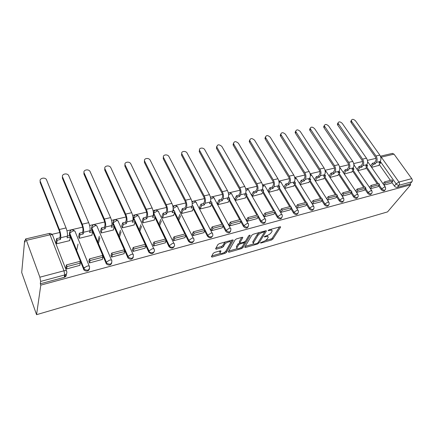 <?xml version="1.0" encoding="UTF-8"?>
<svg xmlns="http://www.w3.org/2000/svg" width="434" height="434" viewBox="0 0 434 434"><rect width="100%" height="100%" fill="white"/><g stroke="black" fill="none" stroke-linecap="round" stroke-linejoin="round"><path stroke-width="0.65" d="M260.416 242.812L260.839 243.062L271.445 240.013L272.85 239.091L280.63 227.074L279.995 226.803L269.156 229.808L268.098 230.562L269.97 230.373C271.641 229.977 272.335 230.27 272.064 231.251L271.228 232.629C270.214 233.975 268.679 234.995 266.628 235.673L264.225 236.736L264.648 236.997L266.042 236.601C267.702 236.204 268.396 236.481 268.131 237.436L267.322 238.765C266.33 240.083 264.821 241.082 262.792 241.765L260.416 242.812M214.635 252.414L213.17 253.396L211.385 256.754L212.155 257.053L224.991 253.364L226.429 252.409L233.226 240.306L232.478 239.986L219.327 243.631L217.83 244.635L215.595 248.845L216.371 249.17L221.98 247.586L223.456 246.604L224.579 244.548C225.664 242.335 231.664 240.539 230.557 242.747L226.049 250.83C224.986 252.957 219.099 254.753 220.168 252.61L220.966 251.14L220.212 250.836L214.635 252.414M36.57 314.677L40.796 285.127L410.683 184.797L387.529 211.9L36.57 314.677L21.7 272.492L24.63 240.74L25.215 240.604M244.722 247.158L245.373 247.505L257.476 244.027L258.892 243.094L266.389 231.051L265.722 230.763L253.342 234.197L251.872 235.174L244.722 247.158M241.472 248.628L229.011 252.208L228.311 251.866L235.114 239.834L236.595 238.841L242.091 237.317L242.812 237.631L239.866 242.725L240.582 243.024L244.147 242.02L245.601 241.049L248.639 235.901C249.431 235.185 249.941 235.022 250.163 235.429L242.899 247.684L241.472 248.628L240.935 247.635M375.952 158.367L367.424 160.363M362.509 161.519L353.699 163.585M348.681 164.757L339.578 166.895M334.468 168.094L325.061 170.296M319.842 171.522L310.115 173.801M304.793 175.048L294.724 177.408M289.294 178.683L278.878 181.124M273.333 182.426L262.548 184.955M256.885 186.284L245.709 188.904M239.921 190.26L228.344 192.978M222.425 194.361L210.425 197.177M204.376 198.598L191.926 201.517M185.736 202.966L172.813 205.998M166.477 207.485L153.061 210.626M146.573 212.15L132.636 215.416M125.99 216.978L111.5 220.374M104.692 221.969L89.621 225.501M82.639 227.139L66.955 230.817M59.789 232.499L51.879 234.355M40.796 285.127L40.308 283.787L40.639 281.422L39.874 277.196L26.398 240.349L25.552 238.982L25.085 241.993L24.63 240.74M410.683 184.797L410.049 183.913L397.311 187.352C396.22 187.521 395.244 187.07 394.376 186.007L391.821 182.378M390.416 180.37L379.305 164.567M411.736 178.651L394.023 154.141L381.28 157.13L398.954 182.036L411.736 178.651C412.441 179.806 412.479 180.859 411.85 181.797L399.079 185.226C397.989 185.389 397.007 184.933 396.134 183.87L380.238 161.345M410.049 183.913L411.85 181.797M392.363 153.403L394.023 154.141M370.457 188.714L377.889 186.723M358.159 170.638L365.444 168.636M356.536 192.387L364.283 190.314M344.281 174.001L351.876 171.924M342.214 196.173L350.287 194.009M330.019 177.463L337.934 175.298M327.475 200.063L335.883 197.812M315.344 181.021L323.596 178.775M312.334 204.061L321.068 201.723M300.279 184.678L308.845 182.345M296.818 208.163L305.807 205.749M284.845 188.427L293.666 186.023M280.266 210.761L279.919 210.853L280.825 212.383L290.091 209.899M268.125 190.786L268.95 192.284L278.037 189.81M263.785 215.085L263.443 215.177L264.344 216.74L273.892 214.174M251.758 194.736L252.572 196.255L261.941 193.71M246.789 219.55L246.452 219.637L247.342 221.226L257.194 218.579M234.886 198.799L235.689 200.351L245.492 197.975L245.351 197.725M229.25 224.15L228.924 224.237L229.803 225.859L239.964 223.125M217.494 202.993L218.286 204.577L228.392 202.125L228.251 201.87M211.146 228.902L210.832 228.984L211.7 230.644L222.186 227.817M199.548 207.322L200.324 208.933L210.756 206.4L210.615 206.139M192.452 233.807L192.143 233.888L193 235.581L203.834 232.662M181.021 211.787L181.786 213.43L192.555 210.816L192.414 210.55M173.133 238.879L172.83 238.96L173.676 240.686L184.873 237.664M161.893 216.398L162.642 218.074L173.763 215.378L173.622 215.096M153.153 244.125L152.866 244.196L153.696 245.959L165.273 242.828M142.13 221.161L142.862 222.875L154.352 220.087L154.211 219.794M132.489 249.545L132.213 249.621L133.026 251.422L145.005 248.177M121.694 226.087L122.41 227.839L134.29 224.953L134.149 224.649M111.099 255.159L111.63 257.069L124.026 253.706M100.558 231.186L101.252 232.971L113.545 229.987L113.404 229.667M88.948 260.975L89.469 262.923L102.31 259.429M78.684 236.459L79.357 238.282L92.084 235.195L91.937 234.859M65.984 267.002L66.505 268.988L79.813 265.353M56.029 241.917L56.68 243.783L69.858 240.588L69.717 240.23M89.518 268.755C88.509 271.331 86.681 271.787 84.039 270.116L69.348 234.203L70.151 230.866M111.798 262.896C110.708 265.369 108.907 265.716 106.401 263.943L92.664 231.843M91.965 230.183L91.438 228.951L92.268 225.631M133.309 257.226C132.142 259.603 130.363 259.852 127.981 257.975L114.164 226.998M113.317 225.089L112.78 223.884L113.627 220.575M154.081 251.742C152.844 254.026 151.097 254.178 148.829 252.203L134.931 222.262M133.96 220.163L133.417 218.98L134.274 215.698M174.159 246.425C172.862 248.628 171.132 248.693 168.978 246.615L166.135 240.74M165.343 239.096L155.003 217.635M153.929 215.4L153.419 214.342M193.575 241.271C192.219 243.398 190.515 243.376 188.464 241.212L185.73 235.749M184.857 234.002L174.419 213.127M173.253 210.788L173.025 210.333M212.362 236.275C211.027 238.299 209.367 238.239 207.381 236.096L204.691 230.904M203.741 229.076L193.211 208.738M230.552 231.436C229.261 233.351 227.644 233.27 225.707 231.186L223.038 226.195M222.024 224.307L211.407 204.474M248.172 226.732C246.924 228.561 245.356 228.458 243.463 226.434L240.799 221.622M239.731 219.685L229.038 200.324M265.25 222.175C264.046 223.917 262.516 223.798 260.66 221.823L258.013 217.179M256.895 215.21L246.127 196.287M281.807 217.749C280.646 219.414 279.16 219.284 277.337 217.358L274.7 212.861M273.534 210.864L262.706 192.36M297.87 213.452C296.753 215.047 295.299 214.906 293.509 213.029L290.883 208.667M289.679 206.655L278.791 188.546M313.456 209.275C312.382 210.81 310.966 210.658 309.198 208.825L306.588 204.588M305.341 202.569L294.404 184.835M328.592 205.217C327.561 206.698 326.173 206.541 324.431 204.739L321.833 200.627M320.552 198.598L309.572 181.222M343.294 201.273C342.301 202.705 340.945 202.537 339.231 200.779L336.638 196.77M335.325 194.747L324.312 177.712M357.578 197.437C356.629 198.821 355.305 198.653 353.601 196.927L351.019 193.027M349.679 190.998L338.634 174.294M371.466 193.705C370.555 195.05 369.258 194.877 367.576 193.184L365.005 189.376M363.638 187.358L352.565 170.963M384.969 190.076C384.095 191.383 382.826 191.204 381.161 189.544L378.6 185.828M377.211 183.815L366.117 167.725M383.998 185.134L391.132 183.224M371.656 167.361L378.643 165.435M69.662 232.082L69.348 234.203M91.775 226.781L91.438 228.951M113.138 221.671L112.78 223.884M133.786 216.745L133.417 218.98M153.75 211.987L153.376 212.459M40.308 283.787L64.243 277.321C65.973 276.691 66.657 275.585 66.293 273.995M326.851 198.539L326.552 198.615M311.78 202.494L311.417 202.586M296.259 206.562L295.907 206.66M267.561 236.438L267.225 235.483M271.478 230.215L271.152 229.255M265.288 240.61L270.876 239.009L272.281 238.087L279.474 226.949M264.474 232.163L265.266 230.888M245.199 246.36L253.575 243.962M256.917 243.447L257.91 242.79L264.42 232.309L263.986 232.033L262.478 232.456C260.373 233.15 258.821 234.181 257.818 235.553L253.288 243.018C253.006 244.006 253.727 244.293 255.442 243.87L256.917 243.447M259.467 232.499L257.232 234.512L257.818 235.553M252.718 241.988L253.288 243.018L252.718 241.988L257.232 234.512M237.11 248.677L228.761 251.069M241.743 237.414L239.329 241.597L239.568 242.031M248.785 235.722L242.335 246.642L242.899 247.684M236.991 247.678L236.899 247.857C235.901 249.919 241.532 248.145 242.639 246.067L244.304 243.235L243.599 242.953L240.04 243.957L238.586 244.922L236.991 247.678L236.427 246.626L236.823 247.722M244.114 242.894L243.751 242.129M236.427 246.626L238.022 243.87L239.845 242.796M241.098 247.526L242.335 246.642M220.114 252.501L219.615 251.541L219.951 250.906M230.02 241.743L229.722 240.751M225.664 241.874L224.004 243.463L224.579 244.548M216.034 248.02L221.411 246.507L222.886 245.525L224.004 243.463M224.584 252.262L225.875 251.351L232.179 240.067M211.83 255.919L220.374 253.467M370.587 165.821L372.513 163.238L373.311 164.377L375.177 163.927L374.379 162.793L375.535 161.253C376.311 159.934 376.245 158.497 375.323 156.945L351.09 122.529L350.688 121.466L351.323 120.44M380.092 161.54L380.824 162.571L378.974 163.016L380.135 161.486C381.307 159.533 381.204 157.412 379.842 155.117L355.517 120.831C353.46 118.981 352.066 118.867 351.323 120.489L351.724 121.558L376.023 156.001C377.39 158.307 377.493 160.434 376.332 162.392L375.177 163.927M372.513 163.238L374.379 162.793M383.038 183.75L384.502 181.911L385.321 183.088L392.846 181.114L391.105 183.256M385.321 183.088L383.851 184.922M384.502 181.911L392.027 179.947L392.846 181.114M380.824 162.571L378.432 165.717M373.311 164.377L371.374 166.96M357.122 169.119L359.059 166.444L359.857 167.605L361.772 167.144L360.979 165.989L362.108 164.437C362.873 163.108 362.791 161.654 361.875 160.075L337.733 125.106L337.348 124.091L337.961 123.001M366.817 164.66L367.576 165.75L365.678 166.206L366.817 164.665C367.956 162.696 367.848 160.547 366.48 158.215L342.247 123.375C340.131 121.477 338.699 121.384 337.967 123.104L362.564 159.126C363.925 161.464 364.039 163.623 362.905 165.598L361.772 167.144M359.059 166.444L360.979 165.989M369.529 187.347L371.016 185.432L371.835 186.625L379.576 184.596L377.862 186.756M371.835 186.625L370.343 188.54M371.016 185.432L378.757 183.414L379.576 184.596M367.576 165.75L365.233 168.918M359.857 167.605L357.909 170.274M343.294 172.515L345.236 169.748L346.023 170.925L347.997 170.453L347.211 169.276L348.312 167.714C349.055 166.368 348.969 164.898 348.052 163.298L324.019 127.753L323.645 126.793L324.247 125.638M353.173 167.86L353.96 169.021L352.012 169.488L353.124 167.931C354.236 165.945 354.111 163.77 352.755 161.405L328.625 125.99C326.433 124.037 324.974 123.972 324.252 125.8L348.719 162.338C350.081 164.714 350.211 166.9 349.104 168.891L347.997 170.453M345.236 169.748L347.211 169.276M355.647 191.052L357.155 189.05L357.969 190.266L365.927 188.177L364.256 190.352M357.969 190.266L356.455 192.262M357.155 189.05L365.113 186.973L365.927 188.177M353.96 169.021L351.67 172.211M346.023 170.925L344.075 173.687M329.07 176.009L331.017 173.139L331.804 174.338L333.833 173.85L333.046 172.656L334.12 171.083C334.842 169.727 334.75 168.235 333.833 166.607L309.925 130.466L309.572 129.571L310.147 128.345M339.1 171.208L339.968 172.379L337.961 172.862L339.046 171.294C340.131 169.287 339.99 167.085 338.634 164.681L314.623 128.681C312.355 126.668 310.869 126.636 310.158 128.572L334.489 165.642C335.845 168.061 335.987 170.269 334.912 172.282L333.833 173.85M331.017 173.139L333.046 172.656M341.363 194.866L342.893 192.772L343.701 194.009L351.893 191.861L350.254 194.047M343.701 194.009L342.166 196.097M342.893 192.772L351.079 190.634L351.893 191.861M339.968 172.379L337.728 175.591M331.804 174.338L329.851 177.202M314.444 179.605L316.391 176.627L317.173 177.848L319.261 177.349L318.48 176.128L319.527 174.544C320.227 173.177 320.118 171.669 319.207 170.014L295.445 133.26L295.109 132.435L295.662 131.133M324.621 174.663L325.571 175.835L323.509 176.329L324.567 174.75C325.614 172.727 325.462 170.497 324.111 168.05L300.236 131.442C297.887 129.375 296.368 129.37 295.679 131.426L319.842 169.038C321.198 171.495 321.35 173.741 320.308 175.765L319.261 177.349M316.391 176.627L318.48 176.128M326.666 198.794L328.218 196.597L329.021 197.861L337.451 195.647L335.856 197.85M329.021 197.861L327.469 200.052M328.218 196.597L336.643 194.399L337.451 195.647M325.571 175.835L323.395 179.068M317.173 177.848L315.22 180.821M299.411 183.284L301.342 180.218L302.118 181.461L304.272 180.945L303.491 179.709L304.505 178.108C305.178 176.73 305.064 175.2 304.158 173.519L280.548 136.13L280.239 135.381L280.76 134.003M309.713 178.222L310.76 179.388L308.639 179.898L309.664 178.303C310.679 176.269 310.516 174.007 309.165 171.517L285.447 134.28C283.006 132.153 281.454 132.186 280.793 134.366L304.771 172.537C306.122 175.038 306.29 177.311 305.286 179.351L304.272 180.945M301.342 180.218L303.491 179.709M311.558 202.814L313.104 200.541L313.907 201.826L322.587 199.548L321.035 201.767M313.907 201.826L312.388 204.051M313.104 200.541L321.778 198.278L322.587 199.548M310.76 179.388L308.65 182.649M302.118 181.461L300.182 184.521M283.982 187.005L285.849 183.918L286.619 185.182L288.832 184.651L288.062 183.387L289.039 181.781C289.69 180.392 289.565 178.841 288.659 177.126L265.234 139.086L264.952 138.419L265.434 136.96M294.371 181.884L294.746 181.797L295.516 183.045L293.335 183.571L294.323 181.965C295.304 179.915 295.12 177.62 293.78 175.086L270.23 137.204C267.697 135.017 266.113 135.082 265.478 137.394L289.256 176.139C290.596 178.683 290.78 180.983 289.814 183.045L288.832 184.651M285.849 183.918L288.062 183.387M296.048 206.893L297.545 204.604L298.337 205.911L307.277 203.562L305.775 205.797M298.337 205.911L296.867 208.146M297.545 204.604L306.48 202.271L307.277 203.562M295.516 183.045L293.476 186.332M286.619 185.182L284.747 188.264M268.098 190.841L269.888 187.727L270.653 189.012L272.937 188.464L272.172 187.184L273.111 185.562C273.735 184.157 273.594 182.589 272.698 180.842L249.469 142.124L249.219 141.549L249.664 140.008M278.574 185.654L279.051 185.54L279.821 186.815L277.57 187.352L278.525 185.741C279.463 183.663 279.263 181.341 277.928 178.765L254.579 140.204C251.937 137.958 250.32 138.061 249.729 140.513L273.268 179.85C274.603 182.437 274.803 184.77 273.881 186.848L272.937 188.464M269.888 187.727L272.172 187.184M280.06 211.092L281.503 208.787L282.295 210.116L291.507 207.702L290.058 209.947M282.295 210.116L280.879 212.372M281.503 208.787L290.715 206.383L291.507 207.702M279.821 186.815L277.852 190.119M270.653 189.012L268.852 192.121M251.731 194.79L253.445 191.649L254.205 192.962L256.554 192.398L255.794 191.09L256.695 189.457C257.291 188.041 257.14 186.446 256.25 184.672L233.242 145.254L233.427 143.149M262.293 189.539L262.89 189.398L263.65 190.694L261.333 191.253L262.244 189.625C263.14 187.531 262.928 185.177 261.599 182.557L238.461 143.301C235.716 140.99 234.062 141.137 233.514 143.73L256.798 183.674C258.122 186.305 258.339 188.671 257.46 190.765L256.554 192.398M253.445 191.649L255.794 191.09M263.584 215.421L264.973 213.099L265.754 214.456L275.254 211.966L273.859 214.222M265.754 214.456L264.393 216.723M264.973 213.099L274.467 210.62L275.254 211.966M263.65 190.694L261.762 194.025M254.205 192.962L252.479 196.097M234.859 198.859L236.497 195.696L237.246 197.031L239.671 196.45L238.917 195.116L239.774 193.472C240.338 192.045 240.176 190.428 239.291 188.622L216.528 148.477L216.702 146.388M245.508 193.542L246.23 193.374L246.984 194.692L244.592 195.267L245.465 193.629C246.317 191.519 246.083 189.132 244.765 186.463L221.866 146.486C219.002 144.115 217.32 144.305 216.816 147.05L239.812 187.613C241.125 190.298 241.364 192.696 240.528 194.806L239.671 196.45M236.497 195.696L238.917 195.116M246.593 219.892L247.922 217.548L248.698 218.931L258.496 216.36L257.161 218.633M248.698 218.931L247.396 221.215M247.922 217.548L257.715 214.993L258.496 216.36M246.984 194.692L245.183 198.05M237.246 197.031L235.602 200.188M217.461 203.058L219.013 199.868L219.75 201.23L222.251 200.627L221.508 199.271L222.322 197.616C222.848 196.179 222.675 194.535 221.796 192.696L199.309 151.797L199.466 149.73M228.203 197.676L229.054 197.47L229.798 198.815L227.335 199.412L228.159 197.763C228.962 195.631 228.707 193.211 227.4 190.493L204.767 149.768C203.443 147.115 198.403 147.788 199.618 150.468L222.289 191.682C223.591 194.41 223.852 196.846 223.065 198.978L222.251 200.627M219.013 199.868L221.508 199.271M229.065 224.497L230.324 222.137L231.089 223.553L241.201 220.901L239.931 223.184M231.089 223.553L229.863 225.843M230.324 222.137L240.431 219.501L241.201 220.901M229.798 198.815L228.089 202.195M219.75 201.23L218.199 204.414M199.515 207.387L200.969 204.17L201.702 205.559L204.284 204.94L203.551 203.557L204.311 201.891C204.805 200.437 204.615 198.777 203.747 196.9L181.558 155.22L181.705 153.18M210.344 201.935L211.336 201.702L212.069 203.074L209.524 203.682L210.306 202.022C211.054 199.879 210.778 197.421 209.481 194.649L187.146 153.153C185.801 150.376 180.506 151.216 181.889 153.999L204.208 195.875C205.499 198.658 205.781 201.126 205.049 203.275L204.284 204.94M200.969 204.17L203.551 203.557M210.973 229.255L212.161 226.879L212.915 228.322L223.358 225.582L222.154 227.877M212.915 228.322L211.754 230.628M212.161 226.879L222.593 224.156L223.358 225.582M212.069 203.074L210.457 206.476M201.702 205.559L200.242 208.77M180.994 211.863L182.345 208.618L183.067 210.034L185.73 209.394L185.009 207.978L185.719 206.302C186.17 204.837 185.964 203.15 185.106 201.24L163.238 158.719L163.379 156.75M191.909 206.334L193.043 206.063L193.77 207.463L191.144 208.092L191.871 206.421C192.56 204.257 192.267 201.767 190.982 198.946L168.972 156.641C167.611 153.739 162.039 154.759 163.607 157.64L185.535 200.21C186.815 203.047 187.119 205.548 186.446 207.718L185.73 209.394M182.345 208.618L185.009 207.978M178.065 218.872L179.953 214.347M192.284 234.17L193.396 231.778L194.139 233.242L204.929 230.416L203.801 232.727M194.139 233.242L193.059 235.564M193.396 231.778L204.175 228.962L204.929 230.416M193.77 207.463L192.262 210.886M183.067 210.034L181.705 213.273M180.663 215.752L178.765 220.271M161.866 216.479L163.108 213.208L163.819 214.651L166.569 213.995L165.859 212.552L166.51 210.859C166.922 209.383 166.699 207.674 165.853 205.727L144.365 162.392L144.473 160.439M172.868 210.881L174.159 210.571L174.875 211.998L172.162 212.649L172.835 210.967C173.464 208.787 173.144 206.253 171.875 203.378L150.191 160.179C148.781 157.26 143.122 158.394 144.701 161.296L166.249 204.685C167.508 207.577 167.839 210.116 167.226 212.307L166.569 213.995M163.108 213.208L165.859 212.552M158.915 224.232L160.748 219.409M172.976 239.248L174.001 236.834L174.734 238.337L185.888 235.412L184.841 237.734M174.734 238.337L173.736 240.669M174.001 236.834L185.144 233.926L185.888 235.412M174.875 211.998L173.481 215.443M163.819 214.651L162.566 217.917M161.443 220.846L159.598 225.658M142.097 221.253L143.225 217.949L143.925 219.425L146.768 218.747L146.074 217.271L146.659 215.573C147.028 214.081 146.79 212.345 145.949 210.36L124.867 166.151L124.959 164.253M153.191 215.573L154.65 215.226L155.356 216.685L152.551 217.358L153.159 215.665C153.723 213.463 153.381 210.897 152.128 207.962L130.77 163.77C129.245 160.906 123.641 162.164 125.166 165.05L146.312 209.313C147.555 212.264 147.907 214.841 147.365 217.049L146.768 218.747M143.225 217.949L146.074 217.271M139.146 229.884L140.914 224.72M153.012 244.499L153.945 242.069L154.667 243.599L166.2 240.577L165.24 242.91M154.667 243.599L153.761 245.942M153.945 242.069L165.468 239.063L166.2 240.577M155.356 216.685L154.081 220.152M143.925 219.425L142.786 222.723M141.598 226.179L139.819 231.338M121.666 226.19L122.67 222.859L123.348 224.362L126.294 223.656L125.61 222.154L126.137 220.445C126.451 218.942 126.196 217.179 125.372 215.15L104.73 170.036L104.8 168.202M132.847 220.429L134.48 220.038L135.175 221.53L132.272 222.224L132.82 220.521C133.314 218.297 132.94 215.693 131.708 212.698L110.708 167.481C109.075 164.681 103.52 166.059 104.99 168.924L125.692 214.098C126.918 217.108 127.292 219.723 126.82 221.948L126.294 223.656M122.67 222.859L125.61 222.154M118.748 235.89L120.43 230.302M132.359 249.935L133.195 247.483L133.905 249.045L145.84 245.915L144.972 248.264M133.905 249.045L133.092 251.4M133.195 247.483L145.124 244.369L145.84 245.915M135.175 221.53L134.03 225.018M123.348 224.362L122.339 227.687M121.097 231.794L119.404 237.371M100.531 231.295L101.399 227.931L102.066 229.472L105.109 228.74L104.442 227.204L104.898 225.485C105.164 223.971 104.887 222.181 104.079 220.114L83.919 174.045L83.963 172.293M111.798 225.452L113.621 225.018L114.299 226.537L111.294 227.259L111.777 225.544C112.194 223.304 111.793 220.656 110.583 217.602L89.974 171.322C88.232 168.587 82.726 170.079 84.136 172.927L104.35 219.051C105.56 222.121 105.961 224.779 105.57 227.025L105.109 228.74M101.399 227.931L104.442 227.204M97.688 242.318L99.261 236.221M110.979 255.561L111.717 253.087L112.406 254.687L124.764 251.443L123.994 253.803M112.406 254.687L111.701 257.053M111.717 253.087L124.064 249.865L124.764 251.443M114.299 226.537L113.296 230.047M102.066 229.472L101.193 232.83M99.912 237.74L98.328 243.832M78.657 236.584L79.379 233.188L80.03 234.761L83.182 234.002L82.531 232.434L82.91 230.704C83.116 229.179 82.823 227.356 82.026 225.246L62.398 178.195L62.425 176.529M90.012 230.649L92.035 230.166L92.692 231.723L89.588 232.467L89.99 230.742C90.326 228.485 89.898 225.799 88.71 222.68L68.539 175.293C66.69 172.634 61.227 174.235 62.577 177.067L82.259 224.177C83.437 227.313 83.876 230.015 83.561 232.277L83.182 234.002M79.379 233.188L82.531 232.434M75.966 249.29L76.058 248.856M83.377 267.637L83.48 267.219M88.84 261.393L89.464 258.892L90.136 260.53L102.939 257.172L102.278 259.537M90.136 260.53L89.54 262.906M89.464 258.892L102.256 255.555L102.939 257.172M84.451 267.425L84.055 269.064M78.315 255.105L78.408 254.677M92.692 231.723L91.845 235.255M80.03 234.761L79.303 238.152M78.028 244.087L76.585 250.825M56.008 242.063L56.566 238.629L57.201 240.241L60.467 239.454L59.838 237.854L60.131 236.107C60.277 234.572 59.963 232.722 59.187 230.562L40.14 182.486L40.145 180.918M67.444 236.036L69.679 235.499L70.324 237.089L67.102 237.865L67.427 236.129C67.677 233.855 67.216 231.121 66.055 227.937L46.362 179.405C44.414 176.822 38.979 178.531 40.264 181.347L59.366 229.488C60.521 232.695 60.988 235.44 60.765 237.718L60.467 239.454M56.566 238.629L59.838 237.854M65.897 267.442L66.397 264.908L67.053 266.584L80.328 263.102L79.78 265.483M67.053 266.584L66.576 268.966M65.442 274.673L64.97 277.033M66.397 264.908L79.661 261.452L80.328 263.102M70.324 237.089L69.635 240.642M57.201 240.241L56.632 243.664M260.59 242.617L260.839 243.062M268.293 230.302L268.559 230.763M264.387 236.541L264.648 236.997M39.874 277.196L63.993 270.8L50.056 234.799C51.858 234.474 52.769 234.783 52.796 235.727L66.473 270.87M52.232 234.832C51.472 233.693 50.442 233.242 49.145 233.476L50.056 234.799L26.398 240.349M394.376 186.007L396.134 183.87L398.954 182.036C399.66 183.213 399.698 184.276 399.079 185.226L397.311 187.352M83.502 269.281L83.702 268.445L69.516 233.318L72.711 231.034C74.436 230.72 75.288 231.029 75.266 231.957L89.258 266.156M105.977 263.259L106.222 262.429L91.645 228.078L94.818 225.821C96.478 225.523 97.27 225.837 97.2 226.765L111.527 260.134M127.672 257.449L127.954 256.624L113.024 223.011L116.171 220.787C117.771 220.505 118.509 220.819 118.39 221.741L133.026 254.329M148.623 251.839L148.938 251.015L133.694 218.118L136.808 215.926C138.354 215.649 139.043 215.969 138.88 216.886L153.788 248.725M168.869 246.414L169.217 245.595L155.318 216.778M154.58 215.242L153.679 213.382L154.238 210.984M153.435 214.06L153.712 213.306L156.766 211.217C158.258 210.957 158.904 211.282 158.698 212.193L173.86 243.317M188.443 241.174L188.817 240.355L174.761 212.28M173.936 210.626L173.166 209.085M207.381 236.096L207.783 235.288L193.58 207.897M192.674 206.15L192.186 205.211M225.707 231.186L226.141 230.378L211.803 203.633M210.832 201.821L210.555 201.305M243.463 226.434L243.919 225.631L229.456 199.488M260.66 221.823L261.138 221.025L258.49 216.371M257.704 214.998L246.572 195.463M277.337 217.358L277.836 216.566L275.194 212.058M274.369 210.647L263.172 191.54M293.509 213.029L294.03 212.237L291.398 207.87M290.53 206.432L279.274 187.732M309.198 208.825L309.735 208.038L307.12 203.796M306.22 202.336L294.908 184.027M324.431 204.739L324.99 203.964L322.381 199.841M321.448 198.365L310.093 180.425M339.231 200.779L339.8 200.003L337.202 195.994M336.236 194.508L324.844 176.915M353.601 196.927L354.187 196.157L351.6 192.251M350.612 190.754L339.182 173.502M367.576 193.184L368.173 192.419L365.596 188.611M364.582 187.108L353.13 170.182M381.161 189.544L381.774 188.785L379.202 185.068M378.166 183.566L366.692 166.944M385.609 189.153C384.844 190.634 383.569 190.515 381.774 188.785L384.605 186.94L385.511 187.314L385.609 189.153M385.208 186.875L367.603 161.605M372.101 192.707C371.341 194.296 370.034 194.204 368.173 192.419L371.032 190.553L371.987 190.96L372.101 192.707M358.202 196.358C357.459 198.067 356.124 197.996 354.187 196.157L357.074 194.264L358.077 194.703L358.202 196.358M343.907 200.107C343.18 201.94 341.813 201.902 339.8 200.003L342.714 198.088L343.771 198.56L343.907 200.107M329.189 203.958C328.489 205.922 327.09 205.928 324.99 203.964L327.925 202.022L329.048 202.526L329.189 203.958M314.032 207.913C313.364 210.023 311.932 210.067 309.735 208.038L312.702 206.074L313.885 206.617L314.032 207.913M298.418 211.976C297.789 214.244 296.324 214.331 294.03 212.237L297.019 210.246C298.006 210.023 298.424 210.219 298.266 210.826L298.418 211.976M282.317 216.154C281.742 218.595 280.25 218.731 277.836 216.566L280.858 214.548C281.91 214.315 282.35 214.521 282.176 215.172L282.317 216.154M265.716 220.456C265.201 223.071 263.677 223.26 261.138 221.025L264.187 218.986C265.31 218.736 265.776 218.958 265.581 219.647L265.716 220.456M248.584 224.888C248.139 227.682 246.583 227.931 243.919 225.631L246.995 223.564C248.188 223.298 248.682 223.537 248.47 224.264L248.584 224.888M230.893 229.456C230.535 232.44 228.951 232.749 226.141 230.378L229.244 228.284C230.519 228.007 231.045 228.257 230.807 229.033L230.893 229.456M212.622 234.17C213.995 236.964 209.112 238.103 207.783 235.288L210.919 233.161C212.28 232.874 212.834 233.134 212.579 233.953L212.622 234.17M193.743 239.042C195.338 241.906 190.244 243.333 188.839 240.393L191.98 238.201C193.434 237.897 194.02 238.174 193.743 239.036L193.743 239.042M173.014 207.013L173.551 206.421M174.305 244.233C175.835 247.06 170.86 248.639 169.325 245.796L172.406 243.414C173.915 243.094 174.544 243.365 174.305 244.233M154.2 249.604C155.67 252.393 150.815 254.112 149.144 251.378L148.998 250.874L152.16 248.801C153.723 248.47 154.401 248.736 154.2 249.604M133.401 255.165C133.287 258.512 131.573 259.169 128.263 257.145L128.041 256.423L131.204 254.378C132.826 254.031 133.558 254.291 133.401 255.165M111.869 260.921C111.75 264.257 110.008 264.99 106.639 263.113L106.335 262.169L109.504 260.156C111.185 259.792 111.977 260.047 111.869 260.921M89.556 266.883C89.431 270.214 87.657 271.017 84.239 269.281L83.843 268.12L87.012 266.14C88.769 265.76 89.616 266.009 89.556 266.883M371.667 190.483L353.878 164.784M357.741 194.193L340.701 168.631L339.762 168.088M325.245 171.511L326.476 172.032L343.413 198.012M310.31 175.054L311.851 175.537L328.674 201.946M294.93 178.716L295.576 178.504L296.796 179.139L313.494 205.993M279.095 182.502L280.017 182.172C280.999 181.982 281.427 182.209 281.303 182.85L297.865 210.164M262.776 186.425L263.991 185.947C265.038 185.752 265.489 185.991 265.348 186.674L281.753 214.461M245.959 190.488L247.478 189.837C248.59 189.631 249.067 189.891 248.91 190.613L265.147 218.893M228.609 194.703L230.454 193.852C231.642 193.635 232.147 193.911 231.968 194.676L248.02 223.467M210.712 199.092L212.899 197.991C214.163 197.763 214.7 198.05 214.499 198.864L230.351 228.186M192.24 203.671L194.785 202.26C196.13 202.022 196.7 202.331 196.483 203.188L212.107 233.058M173.161 208.526L176.085 206.665C177.522 206.416 178.119 206.741 177.88 207.647L193.266 238.098M64.243 277.321L64.709 274.966L40.639 281.422M66.733 271.538C67.167 273.165 66.494 274.31 64.709 274.966L63.993 270.8C65.827 270.409 66.738 270.653 66.733 271.538M25.552 238.982L49.085 233.492M380.792 157.287L381.28 157.13L380.553 156.473M265.673 235.944L266.042 236.601M269.585 229.694L269.97 230.373M280.299 226.749L280.565 227.204M272.281 238.087L272.85 239.091M270.876 239.009L271.445 240.013M266.075 230.704L266.33 231.159M258.339 242.101L258.892 243.094M257.112 243.376L257.476 244.027M244.966 246.756L245.373 247.505M263.601 231.349L263.986 232.033M262.093 231.767L262.478 232.456M252.865 241.695L253.434 242.725M228.577 251.394L229.011 252.208M242.53 237.257L242.774 237.702M239.329 241.597L239.904 242.655M249.957 235.174L250.136 235.488M243.23 242.275L243.599 242.953M239.47 242.904L240.04 243.957M238.022 243.87L238.586 244.922M220.727 250.765L220.944 251.183M219.675 251.416L220.233 252.49M222.886 245.525L223.456 246.604M221.411 246.507L221.98 247.586M215.899 248.264L216.371 249.17M232.955 239.921L233.194 240.365M225.875 251.351L226.429 252.409M224.454 252.344L224.991 253.364M211.7 256.163L212.155 257.053M351.724 121.558L351.09 122.529M380.135 161.486L376.332 162.392M379.842 155.117L376.023 156.001M338.357 124.124L337.733 125.106M366.817 164.665L362.905 165.598M366.48 158.215L362.564 159.126M324.621 126.761L324.019 127.753M353.124 167.931L349.104 168.891M352.755 161.405L348.719 162.338M310.516 129.468L309.925 130.466M339.046 171.294L334.912 172.282M338.634 164.681L334.489 165.642M296.015 132.251L295.445 133.26M324.567 174.75L320.308 175.765M324.111 168.05L319.842 169.038M281.102 135.115L280.548 136.13M309.664 178.303L305.286 179.351M309.165 171.517L304.771 172.537M265.76 138.061L265.234 139.086M294.323 181.965L289.814 183.045M293.78 175.086L289.256 176.139M249.979 141.088L249.469 142.124M278.525 185.741L273.881 186.848M277.928 178.765L273.268 179.85M233.725 144.207L233.242 145.254M262.244 189.625L257.46 190.765M261.599 182.557L256.798 183.674M216.989 147.424L216.528 148.477M245.465 193.629L240.528 194.806M244.765 186.463L239.812 187.613M199.743 150.734L199.309 151.797M228.159 197.763L223.065 198.978M227.4 190.493L222.289 191.682M181.96 154.146L181.558 155.22M210.306 202.022L205.049 203.275M209.481 194.649L204.208 195.875M163.623 157.667L163.255 158.752M191.871 206.421L186.446 207.718M190.982 198.946L185.535 200.21M144.701 161.296L144.365 162.392M172.835 210.967L167.226 212.307M171.875 203.378L166.249 204.685M125.166 165.05L124.867 166.151M153.159 215.665L147.365 217.049M152.128 207.962L146.312 209.313M104.99 168.924L104.73 170.036M132.82 220.521L126.82 221.948M131.708 212.698L125.692 214.098M84.136 172.927L83.919 174.045M111.777 225.544L105.57 227.025M110.583 217.602L104.35 219.051M62.577 177.067L62.398 178.195M89.99 230.742L83.561 232.277M88.71 222.68L82.259 224.177M40.264 181.347L40.14 182.486M67.427 236.129L60.765 237.718M66.055 227.937L59.366 229.488M188.464 241.212L188.828 240.338L174.772 212.264M168.978 246.615L169.249 245.519L155.35 216.696M148.829 252.203L148.998 250.874L133.748 217.976C134.269 214.624 135.82 213.94 138.403 215.915M127.981 257.975L128.041 256.423L113.106 222.805C113.692 219.425 115.287 218.752 117.885 220.787M106.401 263.943L106.335 262.169L91.748 227.801C92.404 224.383 94.048 223.727 96.673 225.832M84.039 270.116L84.239 269.281L83.843 268.12L69.641 232.977C70.373 229.521 72.066 228.875 74.719 231.051M354.231 164.806L353.846 164.421M340.386 168.083L339.697 167.486M326.146 171.446L325.142 170.692M311.504 174.907L310.164 174.039M296.438 178.472L294.757 177.539M280.934 182.139L278.894 181.19M264.968 185.915L262.554 185.003M248.519 189.81C247.749 188.855 246.816 188.584 245.731 188.991M231.572 193.824C230.649 192.718 229.586 192.501 228.387 193.168M214.092 197.964C212.98 196.689 211.787 196.559 210.512 197.573M196.065 202.239C194.703 200.774 193.374 200.779 192.078 202.255M173.947 210.62L173.166 209.058M177.457 206.649C175.689 204.951 174.224 205.201 173.068 207.381M154.64 215.226L153.712 213.306C154.168 209.985 155.681 209.286 158.247 211.206M392.504 153.37L380.434 156.186M280.445 226.754L280.63 227.074M266.194 230.714L266.389 231.051M263.905 231.268L264.322 232M242.611 237.262L242.812 237.631M239.297 241.667L239.866 242.725M236.335 246.81L236.899 247.857M220.781 250.776L220.966 251.14M219.615 251.541L220.168 252.61M233.02 239.926L233.226 240.306M350.688 121.466L351.323 120.489M337.348 124.091L337.967 123.104M323.645 126.793L324.252 125.8M309.572 129.571L310.158 128.572M295.109 132.435L295.679 131.426M280.239 135.381L280.793 134.366M264.952 138.419L265.478 137.394M249.219 141.549L249.729 140.513M233.031 144.777L233.514 143.73M216.36 148.102L216.816 147.05M199.184 151.537L199.618 150.468M181.488 155.074L181.889 153.999M163.238 158.719L163.607 157.64"/></g></svg>
